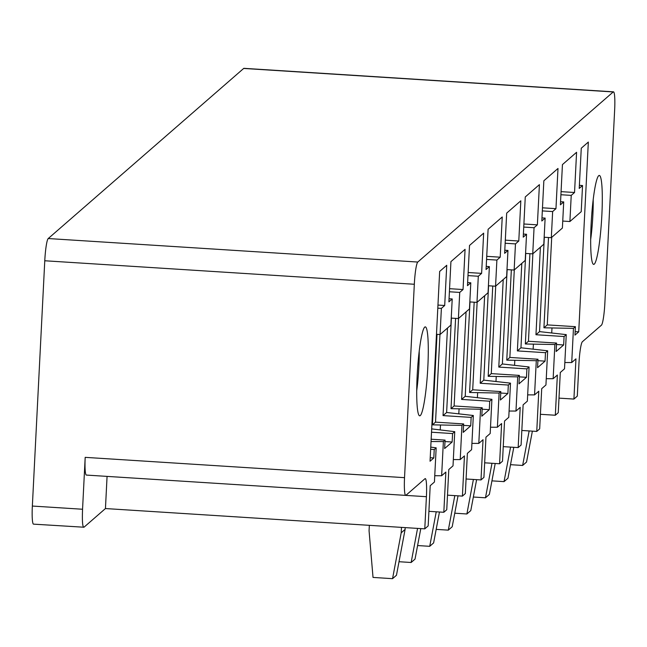 <?xml version="1.0" encoding="UTF-8"?>
<svg xmlns="http://www.w3.org/2000/svg" width="647" height="647" viewBox="0 0 647 647"><rect width="100%" height="100%" fill="white"/><g stroke="black" fill="none" stroke-linecap="round" stroke-linejoin="round"><path stroke-width="0.97" d="M33.507 524.143A20.259 2.313 -86.4 0 1 32.35 506.051L82.557 509.246C82.088 521.328 82.557 527.321 83.981 527.224L33.507 524.143M243.676 68.445L613.227 91.947A20.259 2.313 -86.4 0 1 613.493 91.834L243.951 68.331A20.259 2.313 -86.4 0 0 243.676 68.445L48.234 238.541A20.259 2.313 -86.4 0 0 44.772 260.765L32.35 506.051M613.227 91.947L417.784 262.043A20.259 2.313 93.6 0 0 414.323 284.268L404.529 477.664L85.186 457.356L82.557 509.246M544.321 237.247L539.541 331.62L566.254 334.628L564.516 368.814L560.294 372.486L558.256 412.697L555.328 415.245L540.415 414.298M525.736 253.422L520.956 347.795L547.669 350.803L545.939 384.981L541.709 388.661L539.671 428.872L536.751 431.42L521.83 430.465M507.151 269.597L502.371 363.962L529.084 366.978L527.354 401.156L523.124 404.836L521.094 445.047L518.166 447.587L503.245 446.64M488.566 285.772L483.786 380.137L510.499 383.153L508.768 417.331L504.547 421.003L502.509 461.214L499.581 463.762L484.66 462.815M469.989 301.939L465.209 396.312L491.914 399.32L490.183 433.506L485.962 437.178L483.924 477.389L480.996 479.937L466.075 478.99M451.404 318.114L446.624 412.487L473.329 415.495L471.598 449.673L467.377 453.353L465.339 493.564L462.411 496.112L447.489 495.157M431.686 428.888L454.744 431.67L453.013 465.848L448.792 469.528L446.753 509.739L443.826 512.278L428.912 511.332M430.765 447.117L436.167 447.845L434.436 482.023L430.206 485.695L428.168 525.906L424.78 528.858L426.413 496.702A20.259 2.313 -86.4 0 0 425.257 478.602A20.259 2.313 -86.4 0 0 424.99 478.715L405.968 495.27A20.259 2.313 -86.4 0 1 405.701 495.384A20.259 2.313 -86.4 0 1 404.529 477.664M83.981 527.224L105.445 508.55L424.78 528.858M613.493 91.834A20.259 2.313 -86.4 0 1 614.65 109.933L604.856 303.33A20.259 2.313 93.6 0 1 601.419 325.182L582.389 341.737A20.259 2.313 93.6 0 0 578.936 363.962L577.302 396.118L573.913 399.07L559 398.123M105.445 508.55L107.07 476.394M573.913 399.07L575.951 358.859L571.722 362.538L573.46 328.361L575.393 326.678L574.965 335.122L578.717 331.854L588.333 142.057L581.265 148.212L579.227 188.423L582.543 185.535L581.216 211.674L569.902 221.525L571.228 195.386L560.909 194.731M571.228 195.386L574.544 192.499L561.062 191.641M532.877 253.737L528.445 341.276L556.566 343.064L556.137 351.507L563.65 344.972L556.493 344.511M574.544 192.499L576.582 152.288L562.437 164.597L560.399 204.808L563.715 201.921L560.553 201.718M573.46 328.361L543.933 327.794L548.502 237.514M551.745 332.687L551.964 328.312M571.722 362.538L564.839 362.522M555.328 415.245L557.366 375.034L553.145 378.713L554.875 344.536L525.348 343.969L529.917 253.689M533.16 348.862L533.379 344.479M553.145 378.713L546.254 378.697M536.751 431.42L538.781 391.209L534.559 394.888L536.29 360.702L506.763 360.144L511.34 269.864M514.575 365.037L514.794 360.654M534.559 394.888L527.669 394.872M518.166 447.587L520.204 407.384L515.974 411.055L517.705 376.877L488.178 376.319L492.755 286.039M495.99 381.204L496.217 376.829M515.974 411.055L509.084 411.039M499.581 463.762L501.619 423.55L497.389 427.23L499.12 393.053L469.593 392.486L474.17 302.206M477.405 397.379L477.632 393.004M497.389 427.23L490.499 427.214M480.996 479.937L483.034 439.725L478.804 443.405L480.535 409.227L451.008 408.661L455.585 318.381M458.82 413.554L459.046 409.171M478.804 443.405L471.922 443.389M462.411 496.112L464.449 455.9L460.219 459.58L461.95 425.394L432.431 424.836L437.016 334.329M440.243 429.721L440.461 425.346M460.219 459.58L453.337 459.564M443.826 512.278L445.864 472.067L441.642 475.747L443.373 441.569L431.048 441.545M441.642 475.747L434.752 475.731M563.715 201.921L562.389 228.059L551.317 237.692L552.643 211.561L542.323 210.906M552.643 211.561L555.959 208.674L542.477 207.816M555.959 208.674L557.997 168.463L543.852 180.772L541.814 220.983L545.13 218.096L541.968 217.893M514.292 269.912L509.86 357.443L537.981 359.239L537.552 367.682L545.065 361.139L537.908 360.686M545.13 218.096L543.803 244.234L532.732 253.867L534.058 227.728L523.738 227.073M534.058 227.728L537.374 224.849L523.892 223.991M537.374 224.849L539.412 184.638L525.267 196.947L523.229 237.158L526.545 234.271L523.383 234.068M495.715 286.087L491.275 373.618L519.395 375.406L518.967 383.849L526.48 377.314L519.323 376.861M526.545 234.271L525.218 260.409L514.147 270.042L515.473 243.903L505.153 243.248M515.473 243.903L518.789 241.016L505.315 240.158M518.789 241.016L520.827 200.805L506.682 213.114L504.644 253.325L507.96 250.438L504.797 250.243M477.13 302.262L472.698 389.793L500.81 391.581L500.382 400.024L507.895 393.489L500.738 393.036M507.96 250.438L506.641 276.576L495.562 286.217L496.888 260.078L486.568 259.423M496.888 260.078L500.204 257.191L486.73 256.333M500.204 257.191L502.242 216.98L488.097 229.289L486.059 269.5L489.375 266.613L486.221 266.41M458.545 318.429L454.113 405.968L482.225 407.756L481.797 416.199L489.31 409.664L482.152 409.203M489.375 266.613L488.056 292.751L476.985 302.384L478.303 276.253L467.991 275.598M478.303 276.253L481.619 273.366L468.145 272.508M481.619 273.366L483.657 233.155L469.512 245.464L467.474 285.675L470.798 282.788L467.635 282.585M439.968 334.515L435.528 422.135L463.648 423.931L463.22 432.374L470.725 425.831L463.567 425.378M470.798 282.788L469.471 308.926L458.399 318.559L459.726 292.42L449.406 291.765M459.726 292.42L463.042 289.541L449.56 288.683M463.042 289.541L465.072 249.33L450.927 261.639L448.897 301.85L452.213 298.963L449.05 298.76M431.161 439.216L445.063 440.097L444.635 448.541L452.148 442.006L444.99 441.553M590.679 239.439A36.467 4.165 93.6 0 0 593.202 199.802M602.276 194.601A44.57 5.087 93.6 0 0 598.718 175.693A44.57 5.087 93.6 0 0 590.703 245.213A44.57 5.087 93.6 0 0 593.097 264.049A44.57 5.087 93.6 0 0 599.405 242.932A44.57 5.087 93.6 0 0 602.276 194.601M85.186 457.356A20.259 2.313 93.6 0 0 86.358 475.076L426.413 496.702M419.216 351.216A36.467 4.165 -86.4 0 1 417.444 384.811A36.467 4.165 -86.4 0 1 416.692 390.853M418.868 354.216A44.57 5.087 -86.4 0 1 424.731 327.107A44.57 5.087 -86.4 0 1 426.138 388.435A44.57 5.087 -86.4 0 1 419.11 415.463A44.57 5.087 -86.4 0 1 418.868 354.216M452.213 298.963L450.886 325.093L440.057 334.523L441.383 308.384L444.699 305.497L437.962 305.069M452.148 442.006L452.568 433.563L431.517 432.22M458.399 318.559L451.242 318.106M470.725 425.831L471.153 417.388L443.041 415.6L447.473 328.069M476.985 302.384L469.827 301.931M489.31 409.664L489.739 401.213L461.618 399.425L466.058 311.894M495.562 286.217L488.412 285.756M507.895 393.489L508.324 385.046L480.203 383.259L484.643 295.719M514.147 270.042L506.989 269.589M526.48 377.314L526.909 368.871L498.788 367.084L503.22 279.553M532.732 253.867L525.574 253.414M545.065 361.139L545.494 352.696L517.374 350.909L521.806 263.378M551.317 237.692L544.159 237.239M563.65 344.972L564.079 336.529L535.959 334.734L540.391 247.203M569.902 221.525L562.744 221.064M473.329 415.495L471.153 417.388M463.648 423.931L461.95 425.394M491.914 399.32L489.739 401.213M482.225 407.756L480.535 409.227M510.499 383.153L508.324 385.046M500.81 391.581L499.12 393.053M529.084 366.978L526.909 368.871M519.395 375.406L517.705 376.877M547.669 350.803L545.494 352.696M537.981 359.239L536.29 360.702M566.254 334.628L564.079 336.529M556.566 343.064L554.875 344.536M454.744 431.67L452.568 433.563M445.063 440.097L443.373 441.569M539.541 331.62L535.959 334.734M435.528 422.135L432.431 424.836M446.624 412.487L443.041 415.6M509.86 357.443L506.763 360.144M454.113 405.968L451.008 408.661M520.956 347.795L517.374 350.909M465.209 396.312L461.618 399.425M528.445 341.276L525.348 343.969M472.698 389.793L469.593 392.486M483.786 380.137L480.203 383.259M491.275 373.618L488.178 376.319M436.167 447.845L434.234 449.519L430.651 449.293M502.371 363.962L498.788 367.084M575.393 326.678L547.273 324.891L543.933 327.794M551.705 237.352L547.273 324.891M436.482 334.297L440.057 334.523M444.699 305.497L446.737 265.286L439.661 271.441L430.045 461.238L433.805 457.971L434.234 449.519M582.543 185.535L579.38 185.333M578.717 331.854L575.143 331.628M441.383 308.384L437.801 308.158M433.805 457.971L430.223 457.736M532.376 431.137L526.537 462.055L522.639 465.452L529.149 430.934M510.515 464.683L522.639 465.452M513.791 447.312L507.96 478.23L504.053 481.627L510.564 447.109M491.93 480.858L504.053 481.627M495.206 463.487L489.375 494.405L485.468 497.802L491.987 463.276M473.345 497.025L485.468 497.802M476.621 479.662L470.79 510.58L466.883 513.977L473.402 479.451M454.76 513.2L466.883 513.977M458.036 495.828L452.204 526.747L448.306 530.144L454.817 495.626M436.175 529.375L448.306 530.144M439.459 512.003L433.619 542.922L429.721 546.319L436.232 511.801M417.59 545.55L429.721 546.319M420.793 528.607L415.034 559.097L411.136 562.494L417.566 528.397M399.013 561.717L411.136 562.494M369.34 525.332L369.065 530.783L373.028 577.423L392.551 578.669L401.197 532.821L401.48 527.378M401.197 532.821L405.103 529.424L396.457 575.272L392.551 578.669M405.103 529.424L405.192 527.612M48.234 238.541L417.784 262.043M44.772 260.765L414.323 284.268"/></g></svg>
